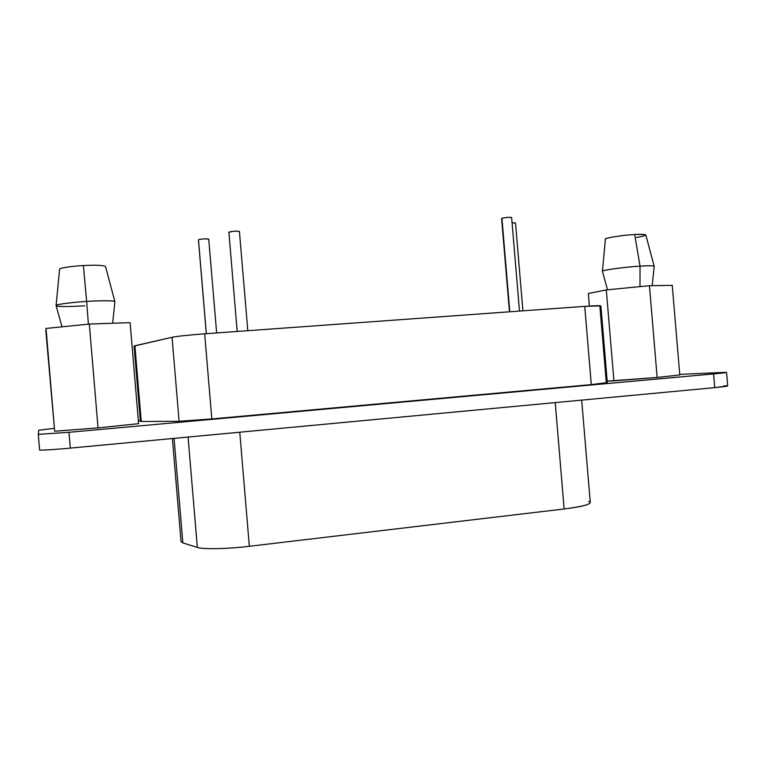 <?xml version="1.0" encoding="UTF-8"?>
<svg xmlns="http://www.w3.org/2000/svg" width="766" height="766" viewBox="0 0 766 766"><rect width="100%" height="100%" fill="white"/><g stroke="black" fill="none" stroke-linecap="round" stroke-linejoin="round"><path stroke-width="1.15" d="M588.834 501.414C593.104 503.731 584.879 506.249 564.149 508.978L249.343 546.292C228.45 548.944 202.071 549.452 197.341 547.393L182.854 542.931L181.054 541.639M172.398 438.525L181.054 541.686L182.854 542.931L174.074 438.372L182.854 542.931L197.341 547.393L188.072 437.051L197.341 547.393C202.071 549.452 228.45 548.944 249.343 546.292L239.768 432.206L249.343 546.292L564.149 508.978L555.216 402.6L564.149 508.978C580.963 506.891 589.676 504.708 590.28 502.448L581.681 400.12M59.576 269.278C58.858 267.995 73.316 266.003 83.37 265.553C95.654 264.912 103.037 265.218 105.526 266.472C103.008 265.218 95.626 264.912 83.37 265.553L86.654 301.421C98.871 300.559 115.321 300.444 114.881 301.641L105.517 266.472M84.691 305.835C66.096 306.86 56.569 306.764 56.1 305.577C55.343 304.399 73.823 302.139 86.654 301.421L83.37 265.553C73.402 266.003 59.039 267.956 59.576 269.249L56.1 305.577M112.659 323.252L114.89 301.718C116.011 300.454 99.235 300.531 86.654 301.421L88.387 324.162L86.654 301.421C73.45 302.149 54.606 304.504 56.1 305.653L61.998 326.823M45.874 331.094L46.037 328.432L89.325 324.066L130.124 322.649L138.608 423.675L130.124 322.649L89.325 324.066L98.038 427.888L138.608 423.675L98.038 427.888L89.325 324.066L46.037 328.432L45.874 331.094L54.664 431.239L46.037 328.432L54.664 431.239L98.038 427.888L54.664 431.239L45.874 331.094M652.192 285.67L654.183 266.348C653.379 265.649 648.658 265.582 640.031 266.147C626.492 266.807 599.759 270.465 602.43 271.317L602.449 271.26C600.525 270.331 626.894 266.788 640.031 266.147L634.698 234.53L640.031 266.147C648.362 265.601 653.082 265.649 654.193 266.29L645.824 235.028C644.895 234.319 641.19 234.157 634.698 234.53C624.491 234.903 603.972 238.035 605.408 239.088L605.399 239.184C603.062 238.216 624.003 234.913 634.698 234.53C648.227 234.166 648.859 235.162 636.575 237.517M640.031 266.147L639.993 286.628L640.031 266.147M588.336 293.493L606.299 289.902L649.444 285.708L672.261 285.364L679.777 374.938L672.261 285.364L649.444 285.708L657.142 377.466L679.777 374.938L657.142 377.466L649.444 285.708L606.299 289.902L588.336 293.493L589.389 306.046L588.336 293.493M607.189 381.123L613.939 380.865L606.299 289.902L613.939 380.865L657.142 377.466L607.189 381.123M519.492 311.073L511.64 217.582C509.237 217.123 506.01 217.362 501.941 218.3L501.673 218.444M501.941 218.3L509.792 311.781L501.941 218.3L506.278 217.506M507.456 217.4L508.825 217.324M509.965 217.305L510.912 217.343M228.843 232.328L232.653 231.399M233.889 231.284L235.411 231.198M236.771 231.169L239.499 231.571C239.452 230.786 229.599 231.342 228.89 232.194L237.163 331.467M239.432 231.658L247.82 330.701M522.9 310.833L515.528 223.078L512.847 222.849M513.938 222.829L514.848 222.858M198.451 239.959L199.074 239.566M199.62 239.432L202.023 239.078M203.21 238.973L204.694 238.887M206.016 238.858L208.783 239.231C208.764 238.485 199.007 239.03 198.471 239.825L206.351 333.689L198.48 239.988M208.735 239.289L216.654 332.951M134.079 346.088L172.053 337.27C177.645 336.197 188.513 335.039 204.666 333.813L584.736 306.362C597.633 305.49 602.679 305.452 599.893 306.266L606.308 382.703L591.304 384.609L607.333 382.761L600.879 305.912L584.736 306.362L591.304 384.609L584.736 306.362L204.666 333.813L211.818 418.935L591.304 384.609L211.818 418.935L204.666 333.813C188.513 335.039 177.645 336.197 172.053 337.27L179.11 421.29L211.818 418.935L179.11 421.29L172.053 337.27L134.902 345.763L141.26 421.501L179.11 421.29L141.26 421.501L134.902 345.763L134.079 346.079L140.408 421.444L141.26 421.501L140.408 421.434M679.729 374.382L722.874 372.458L679.729 374.382M138.368 420.793L140.341 420.611L138.368 420.793M38.74 430.233L54.051 428.376L38.74 430.233L38.3 434.351L38.74 430.233M723.994 385.825C730.687 385.758 727.604 386.361 714.745 387.634L70.309 448.11C55.104 449.585 38.233 450.552 39.602 449.901L38.3 434.351L39.602 449.901C38.319 450.552 55.162 449.575 70.309 448.11L68.978 432.302L38.3 434.351L68.978 432.302L70.309 448.11L714.745 387.634L713.586 373.923L68.978 432.302L713.586 373.923C726.455 372.716 729.548 372.228 722.874 372.458L726.561 372.429L713.586 373.923L714.745 387.634L727.69 385.93L726.561 372.429M602.449 271.26L605.408 239.088M607.534 289.787L602.43 271.317M501.615 218.53L509.447 311.8M198.432 239.911L206.313 333.698M38.3 434.351L39.602 449.901"/></g></svg>
